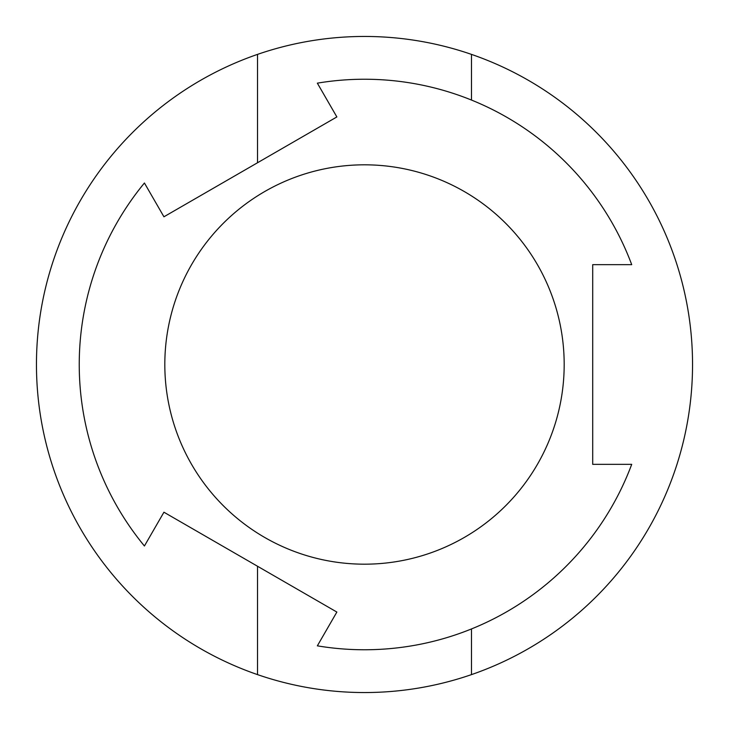 <?xml version="1.0" encoding="UTF-8"?>
<svg xmlns="http://www.w3.org/2000/svg" width="729" height="729" viewBox="0 0 729 729"><rect width="100%" height="100%" fill="white"/><g stroke="black" fill="none" stroke-linecap="round" stroke-linejoin="round"><path stroke-width="1.09" d="M257.528 162.749L257.528 54.383A328.05 328.05 0 0 1 471.472 54.383L471.472 100.055M471.472 628.945L471.472 674.617A328.05 328.05 0 0 0 471.472 54.383M471.472 674.617A328.05 328.05 0 0 1 257.528 674.617L257.528 566.251M364.5 564.182A199.682 199.682 0 0 0 564.182 364.5A199.682 199.682 0 0 0 364.5 164.818A199.682 199.682 0 0 0 164.818 364.5A199.682 199.682 0 0 0 364.5 564.182A199.682 199.682 0 0 1 164.818 364.5A199.682 199.682 0 0 1 364.5 164.818M631.715 264.654A285.258 285.258 0 0 0 317.352 83.161L336.862 116.941L163.934 216.786L144.424 183.006A285.258 285.258 0 0 0 144.424 545.994L163.934 512.214L336.862 612.059L317.352 645.839A285.258 285.258 0 0 0 631.715 464.346L592.704 464.346L592.704 264.654L631.715 264.654M257.528 54.383A328.05 328.05 0 0 0 257.528 674.617"/></g></svg>
